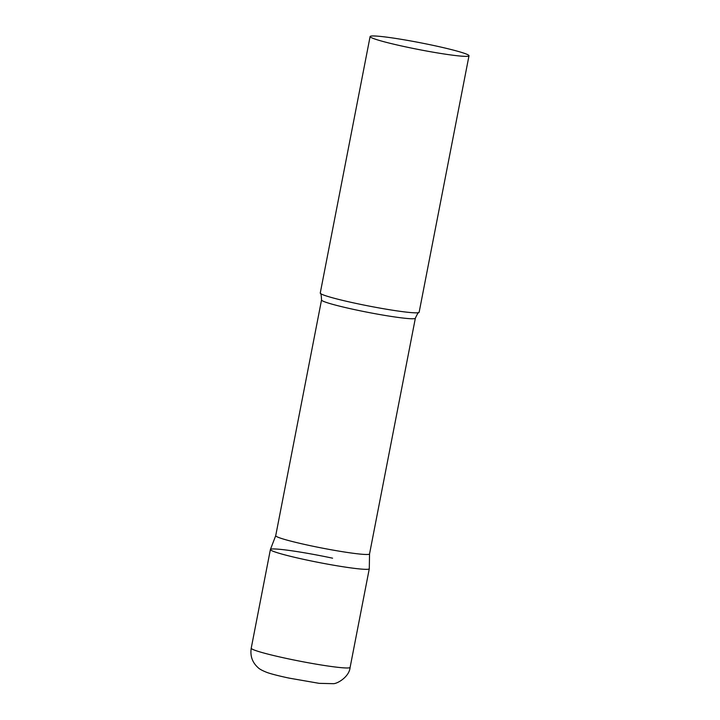 <?xml version="1.0" encoding="UTF-8"?>
<svg xmlns="http://www.w3.org/2000/svg" width="720" height="720" viewBox="0 0 720 720"><rect width="100%" height="100%" fill="white"/><g stroke="black" fill="none" stroke-linecap="round" stroke-linejoin="round"><path stroke-width="1.08" d="M270.396 549.522L251.226 648.18A50.373 3.483 -169 0 0 287.919 658.746A50.373 3.483 -169 0 0 350.109 667.395L369.288 568.746A50.373 3.483 -169 0 1 307.098 560.097A50.373 3.483 -169 0 1 270.396 549.522A50.373 3.483 -169 0 1 332.586 558.18M275.724 535.653A47.79 3.303 11 0 0 275.715 535.698A47.79 3.303 11 0 0 316.215 546.903A47.79 3.303 11 0 0 367.956 554.445A47.79 3.303 11 0 0 369.54 553.932L415.359 318.204C417.321 313.902 418.536 311.985 418.995 312.453A50.373 3.483 11 0 0 419.139 312.255L468.999 55.764A50.373 3.483 11 0 0 426.312 43.947A50.373 3.483 11 0 0 371.781 36A50.373 3.483 11 0 0 370.107 36.54A50.373 3.483 11 0 0 412.794 48.357A50.373 3.483 11 0 0 467.334 56.313A50.373 3.483 11 0 0 468.999 55.764M415.359 318.204A47.79 3.303 11 0 1 413.775 318.717A47.79 3.303 11 0 1 362.034 311.175A47.79 3.303 11 0 1 321.534 299.97L275.715 535.698L270.405 549.486A50.373 3.483 11 0 0 312.786 561.285A50.373 3.483 11 0 0 367.614 569.295A50.373 3.483 11 0 0 369.288 568.701L369.54 553.914M370.107 36.54L320.256 293.031A50.373 3.483 11 0 0 320.31 293.274A50.373 3.483 11 0 0 364.518 305.172A50.373 3.483 11 0 0 417.474 312.804A50.373 3.483 11 0 0 418.995 312.453M289.179 678.096A30.222 2.088 -169 0 1 288.495 677.943M251.226 648.18C250.056 655.947 252.306 662.4 257.967 667.53C259.317 668.988 262.341 670.635 267.057 672.48C269.964 673.524 275.958 675.288 288.828 678.069L319.158 683.343L333.216 683.676C337.23 683.937 349.362 676.818 350.109 667.395M321.534 299.97C321.327 295.236 320.913 293.004 320.31 293.274"/></g></svg>
